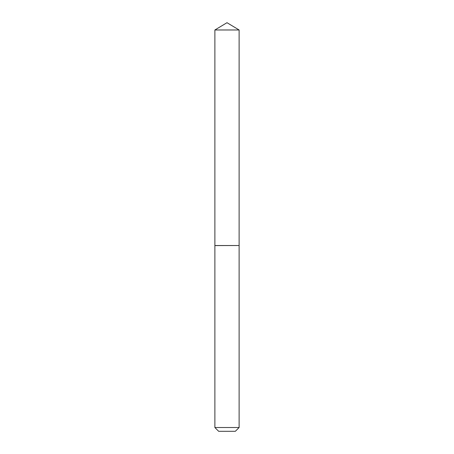 <?xml version="1.0" encoding="UTF-8"?>
<svg xmlns="http://www.w3.org/2000/svg" width="454" height="454" viewBox="0 0 454 454"><rect width="100%" height="100%" fill="white"/><g stroke="black" fill="none" stroke-linecap="round" stroke-linejoin="round"><path stroke-width="0.68" d="M239.116 29.981L214.884 29.981L214.884 245.523L239.116 245.523L239.116 29.981L227 22.7L214.884 29.981M235.342 431.3L218.658 431.3L214.884 427.526L239.116 427.526L235.342 431.3M239.054 245.523L214.884 245.586L214.884 427.526M239.116 245.586L239.116 427.526"/></g></svg>
